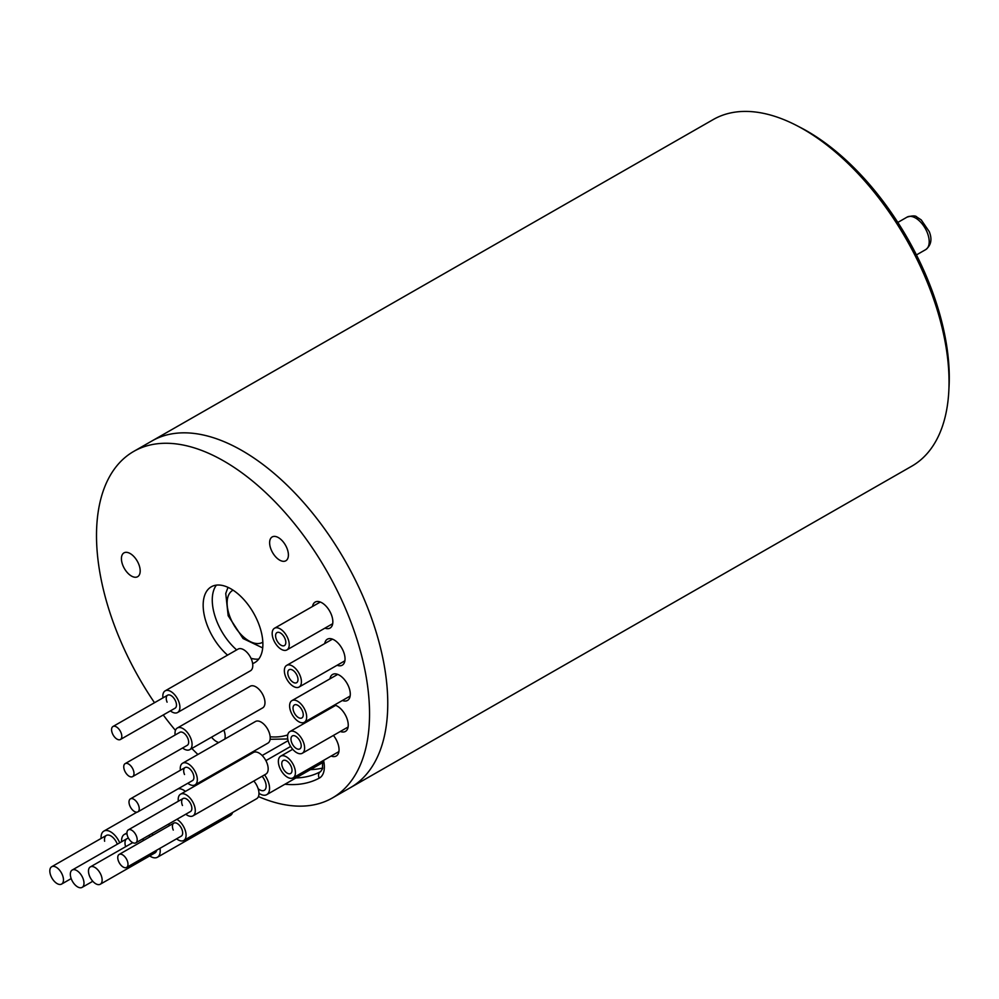 <?xml version="1.0" encoding="UTF-8"?>
<svg xmlns="http://www.w3.org/2000/svg" width="999" height="999" viewBox="0 0 999 999"><rect width="100%" height="100%" fill="white"/><g stroke="black" fill="none" stroke-linecap="round" stroke-linejoin="round"><path stroke-width="1.5" d="M133.766 451.386L151.985 440.946A199.725 108.017 60.2 0 1 370.329 614.772A199.725 108.017 60.2 0 1 350.499 787.587A199.725 108.017 -119.8 0 0 365.334 602.01A199.725 108.017 -119.8 0 0 151.985 440.946L713.274 119.53A199.725 108.017 60.2 0 1 796.765 125.587A199.725 108.017 60.2 0 1 931.605 293.344A199.725 108.017 60.2 0 1 948.813 391.084A199.725 108.017 60.2 0 1 911.787 466.171L332.28 798.026A199.725 108.017 -119.8 0 0 347.115 612.437A199.725 108.017 -119.8 0 0 133.766 451.386A199.725 108.017 -119.8 0 0 118.931 636.975A199.725 108.017 -119.8 0 0 154.508 702.709M796.765 125.587L800.811 127.685A194.73 105.307 60.2 0 1 932.279 291.246A194.73 105.307 60.2 0 1 949.05 386.538L948.813 391.084M265.247 781.618A9.99 5.395 60.2 0 1 264.285 790.309A9.99 5.395 60.2 0 1 258.142 788.661A9.99 5.395 60.2 0 0 264.285 790.309A9.99 5.395 60.2 0 0 265.247 781.618A9.99 5.395 60.2 0 0 262.113 776.26A9.99 5.395 60.2 0 1 265.247 781.618M264.548 774.874A14.985 8.104 60.2 0 1 268.219 781.593A14.985 8.104 60.2 0 1 266.758 794.642A14.985 8.104 60.2 0 1 258.966 793.268M156.668 850.211A9.99 5.395 60.2 0 1 154.945 852.921A9.99 5.395 -119.8 0 0 156.668 850.211A9.99 5.395 60.2 0 1 154.945 852.921L100.275 884.24A9.99 5.395 -119.8 0 0 101.236 875.536A9.99 5.395 -119.8 0 0 90.347 866.907A9.99 5.395 -119.8 0 0 89.373 875.599A9.99 5.395 -119.8 0 0 100.275 884.24M151.723 833.728A14.985 8.104 60.2 0 1 153.084 835.002M232.63 812.462A14.985 8.104 60.2 0 1 230.319 815.521L157.417 857.254A14.985 8.104 60.2 0 1 149.7 855.931M159.99 848.313A14.985 8.104 60.2 0 1 157.417 857.254M143.194 840.671A9.99 5.395 60.2 0 1 143.244 838.586A9.99 5.395 60.2 0 0 143.194 840.671M148.489 835.576A9.99 5.395 60.2 0 1 150.312 836.588A9.99 5.395 -119.8 0 0 148.489 835.576A9.99 5.395 60.2 0 1 150.312 836.588M121.628 841.745A14.985 8.104 60.2 0 1 124.388 834.402A14.985 8.104 60.2 0 1 126.998 833.803M72.203 870.042A9.99 5.395 -119.8 0 0 71.204 878.683A9.99 5.395 -119.8 0 0 82.13 887.374A9.99 5.395 -119.8 0 0 83.117 878.733A9.99 5.395 -119.8 0 0 72.203 870.042L126.873 838.735A9.99 5.395 60.2 0 0 125.637 846.69A9.99 5.395 60.2 0 1 126.873 838.735A9.99 5.395 60.2 0 1 128.546 838.336A9.99 5.395 -119.8 0 0 126.873 838.735A9.99 5.395 60.2 0 1 128.546 838.336M214.111 774.987A9.99 5.395 60.2 0 1 214.872 773.513A9.99 5.395 60.2 0 0 214.111 774.987M216.721 772.464A9.99 5.395 60.2 0 1 218.369 772.539A9.99 5.395 60.2 0 0 216.721 772.464M210.577 777.01A14.985 8.104 60.2 0 1 210.477 776.036M221.116 769.942A14.985 8.104 60.2 0 1 221.89 770.529M51.686 866.745A9.99 5.395 -119.8 0 0 49.95 872.577A9.99 5.395 -119.8 0 0 54.758 881.767A9.99 5.395 -119.8 0 0 61.613 884.078A9.99 5.395 -119.8 0 0 63.337 878.246A9.99 5.395 -119.8 0 0 58.529 869.043A9.99 5.395 -119.8 0 0 51.686 866.745L106.356 835.439A9.99 5.395 60.2 0 0 104.62 841.27A9.99 5.395 60.2 0 1 106.356 835.439A9.99 5.395 60.2 0 1 117.308 844.217A9.99 5.395 -119.8 0 0 106.356 835.439A9.99 5.395 60.2 0 1 117.308 844.217M177.997 788.873A14.985 8.104 60.2 0 1 185.439 791.395M101.111 838.436A14.985 8.104 60.2 0 1 103.871 831.106A14.985 8.104 60.2 0 1 119.73 842.831M258.741 659.065A43.694 23.626 60.2 0 1 250.986 658.291M236.676 649.912A43.694 23.626 60.2 0 1 217.17 622.177A43.694 23.626 60.2 0 1 216.408 585.127M252.635 663.586A43.694 23.626 -119.8 0 0 254.733 662.624A43.694 23.626 -119.8 0 0 257.979 622.027A43.694 23.626 -119.8 0 0 211.313 586.788A43.694 23.626 -119.8 0 0 208.067 627.384A43.694 23.626 -119.8 0 0 227.56 655.132M271.166 549.7A13.736 7.43 -119.8 0 0 285.839 560.776A13.736 7.43 -119.8 0 0 286.863 548.014A13.736 7.43 -119.8 0 0 272.19 536.938A13.736 7.43 -119.8 0 0 271.166 549.7M122.964 565.634A13.736 7.43 -119.8 0 0 137.625 576.71A13.736 7.43 -119.8 0 0 138.649 563.948A13.736 7.43 -119.8 0 0 123.976 552.872A13.736 7.43 -119.8 0 0 122.964 565.634M211.526 737.175A13.736 7.43 -119.8 0 0 218.756 742.519M224.837 739.035A13.736 7.43 -119.8 0 0 223.888 730.094M324.937 628.134A14.985 8.104 -119.8 0 0 330.057 628.071A14.985 8.104 -119.8 0 0 331.168 614.16A14.985 8.104 -119.8 0 0 315.172 602.072A14.985 8.104 -119.8 0 0 312.525 606.468M337.113 665.259A14.985 8.104 -119.8 0 0 342.245 665.197A14.985 8.104 -119.8 0 0 343.356 651.273A14.985 8.104 -119.8 0 0 327.36 639.198A14.985 8.104 -119.8 0 0 324.712 643.593M342.37 700.499A14.985 8.104 -119.8 0 0 347.49 700.449A14.985 8.104 -119.8 0 0 348.601 686.525A14.985 8.104 -119.8 0 0 332.605 674.45A14.985 8.104 -119.8 0 0 329.957 678.833M340.322 731.48A14.985 8.104 -119.8 0 0 345.442 731.418A14.985 8.104 -119.8 0 0 346.566 717.494A14.985 8.104 -119.8 0 0 334.515 704.994M331.119 756.068A14.985 8.104 -119.8 0 0 336.251 756.006A14.985 8.104 -119.8 0 0 337.362 742.082A14.985 8.104 -119.8 0 0 333.416 735.439M310.489 769.605A171.016 92.482 -119.8 0 0 322.689 768.019M328.196 708.616A14.985 8.104 -119.8 0 0 327.909 709.814M163.249 714.972A199.725 108.017 -119.8 0 0 175.449 730.406M191.82 748.463A199.725 108.017 -119.8 0 0 197.889 754.47M258.429 796.565A199.725 108.017 -119.8 0 0 332.28 798.026M288.661 670.104A7.492 4.046 -119.8 0 0 289.685 678.721A7.492 4.046 -119.8 0 0 296.603 682.704A7.492 4.046 -119.8 0 0 297.115 682.305A7.492 4.046 -119.8 0 0 296.091 673.676A7.492 4.046 -119.8 0 0 289.161 669.705A7.492 4.046 -119.8 0 0 288.661 670.104A7.492 4.046 60.2 0 1 289.161 669.705A7.492 4.046 60.2 0 1 296.091 673.676A7.492 4.046 60.2 0 1 297.115 682.305A7.492 4.046 60.2 0 1 296.603 682.704A7.492 4.046 60.2 0 1 289.685 678.721A7.492 4.046 60.2 0 1 288.661 670.104M285.839 666.033A12.488 6.756 60.2 0 1 286.688 665.371A12.488 6.756 60.2 0 1 298.239 671.99A12.488 6.756 60.2 0 1 299.937 686.363A12.488 6.756 60.2 0 1 299.088 687.037A12.488 6.756 60.2 0 1 287.537 680.406A12.488 6.756 60.2 0 1 285.839 666.033M124.638 764.023A7.492 4.046 60.2 0 1 125.15 763.623A7.492 4.046 60.2 0 1 132.08 767.594A7.492 4.046 60.2 0 1 133.104 776.223A7.492 4.046 60.2 0 1 132.592 776.623A7.492 4.046 60.2 0 1 125.662 772.652A7.492 4.046 60.2 0 1 124.638 764.023M132.592 776.623L187.263 745.316A7.492 4.046 -119.8 0 0 187.775 744.917A7.492 4.046 -119.8 0 0 186.751 736.288A7.492 4.046 -119.8 0 0 179.82 732.317A7.492 4.046 -119.8 0 0 179.308 732.717M182.58 748.001A12.488 6.756 -119.8 0 0 189.748 749.65A12.488 6.756 -119.8 0 0 190.597 748.975A12.488 6.756 -119.8 0 0 188.898 734.615A12.488 6.756 -119.8 0 0 177.347 727.984A12.488 6.756 -119.8 0 0 176.498 728.646A12.488 6.756 -119.8 0 0 175.137 735.002M177.347 727.984L250.237 686.238A12.488 6.756 60.2 0 1 261.788 692.869A12.488 6.756 60.2 0 1 263.499 707.242A12.488 6.756 60.2 0 1 262.65 707.904L189.748 749.65M276.423 639.535A7.492 4.046 -119.8 0 0 284.428 645.579A7.492 4.046 -119.8 0 0 284.977 638.623A7.492 4.046 -119.8 0 0 276.985 632.579A7.492 4.046 -119.8 0 0 276.423 639.535A7.492 4.046 60.2 0 1 276.985 632.579A7.492 4.046 60.2 0 1 284.977 638.623A7.492 4.046 60.2 0 1 284.428 645.579A7.492 4.046 60.2 0 1 276.423 639.535M273.576 639.847A12.488 6.756 60.2 0 1 274.5 628.246A12.488 6.756 60.2 0 1 287.837 638.311A12.488 6.756 60.2 0 1 286.913 649.912A12.488 6.756 60.2 0 1 273.576 639.847M112.412 733.466A7.492 4.046 60.2 0 1 112.974 726.498A7.492 4.046 60.2 0 1 120.966 732.542A7.492 4.046 60.2 0 1 120.417 739.497A7.492 4.046 60.2 0 1 112.412 733.466M120.417 739.497L175.087 708.191A7.492 4.046 -119.8 0 0 175.637 701.236A7.492 4.046 -119.8 0 0 167.645 695.192A7.492 4.046 -119.8 0 0 167.083 702.16M170.392 710.876A12.488 6.756 -119.8 0 0 177.56 712.524A12.488 6.756 -119.8 0 0 178.496 700.923A12.488 6.756 -119.8 0 0 165.16 690.858A12.488 6.756 -119.8 0 0 162.949 697.876M165.16 690.858L238.049 649.113A12.488 6.756 60.2 0 1 251.386 659.178A12.488 6.756 60.2 0 1 250.462 670.779L177.56 712.524M293.856 711.912A7.492 4.046 -119.8 0 0 301.86 717.944A7.492 4.046 -119.8 0 0 302.41 710.988A7.492 4.046 -119.8 0 0 294.418 704.944A7.492 4.046 -119.8 0 0 293.856 711.912A7.492 4.046 60.2 0 1 294.418 704.944A7.492 4.046 60.2 0 1 302.41 710.988A7.492 4.046 60.2 0 1 301.86 717.944A7.492 4.046 60.2 0 1 293.856 711.912M291.009 712.212A12.488 6.756 60.2 0 1 291.933 700.611A12.488 6.756 60.2 0 1 305.269 710.676A12.488 6.756 60.2 0 1 304.333 722.277A12.488 6.756 60.2 0 1 291.009 712.212M129.845 805.831A7.492 4.046 60.2 0 1 130.407 798.875A7.492 4.046 60.2 0 1 138.399 804.907A7.492 4.046 60.2 0 1 137.85 811.875A7.492 4.046 60.2 0 1 129.845 805.831M137.85 811.875L192.52 780.569A7.492 4.046 -119.8 0 0 193.069 773.601A7.492 4.046 -119.8 0 0 185.077 767.569A7.492 4.046 -119.8 0 0 184.515 774.525M187.824 783.253A12.488 6.756 -119.8 0 0 194.992 784.902A12.488 6.756 -119.8 0 0 195.929 773.301A12.488 6.756 -119.8 0 0 182.592 763.236A12.488 6.756 -119.8 0 0 180.382 770.254M182.592 763.236L255.482 721.49A12.488 6.756 60.2 0 1 268.818 731.555A12.488 6.756 60.2 0 1 267.894 743.156L194.992 784.902M291.808 742.881A7.492 4.046 -119.8 0 0 299.812 748.925A7.492 4.046 -119.8 0 0 300.362 741.957A7.492 4.046 -119.8 0 0 292.37 735.926A7.492 4.046 -119.8 0 0 291.808 742.881A7.492 4.046 60.2 0 1 292.37 735.926A7.492 4.046 60.2 0 1 300.362 741.957A7.492 4.046 60.2 0 1 299.812 748.925A7.492 4.046 60.2 0 1 291.808 742.881M288.961 743.194A12.488 6.756 60.2 0 1 289.885 731.593A12.488 6.756 60.2 0 1 303.221 741.658A12.488 6.756 60.2 0 1 302.297 753.258A12.488 6.756 60.2 0 1 288.961 743.194M127.797 836.8A7.492 4.046 60.2 0 1 128.359 829.844A7.492 4.046 60.2 0 1 136.351 835.888A7.492 4.046 60.2 0 1 135.802 842.844A7.492 4.046 60.2 0 1 127.797 836.8M135.802 842.844L190.472 811.538A7.492 4.046 -119.8 0 0 191.021 804.582A7.492 4.046 -119.8 0 0 183.029 798.538A7.492 4.046 -119.8 0 0 182.467 805.494M185.789 814.222A12.488 6.756 -119.8 0 0 192.957 815.871A12.488 6.756 -119.8 0 0 193.881 804.27A12.488 6.756 -119.8 0 0 180.544 794.205A12.488 6.756 -119.8 0 0 178.334 801.223M180.544 794.205L253.434 752.459A12.488 6.756 60.2 0 1 266.77 762.524A12.488 6.756 60.2 0 1 265.846 774.125L192.957 815.871M282.605 767.469A7.492 4.046 -119.8 0 0 290.609 773.513A7.492 4.046 -119.8 0 0 291.171 766.545A7.492 4.046 -119.8 0 0 283.167 760.514A7.492 4.046 -119.8 0 0 282.605 767.469A7.492 4.046 60.2 0 1 283.167 760.514A7.492 4.046 60.2 0 1 291.171 766.545A7.492 4.046 60.2 0 1 290.609 773.513A7.492 4.046 60.2 0 1 282.605 767.469M279.757 767.769A12.488 6.756 60.2 0 1 280.682 756.181A12.488 6.756 60.2 0 1 294.018 766.245A12.488 6.756 60.2 0 1 293.094 777.846A12.488 6.756 60.2 0 1 279.757 767.769M118.594 861.388A7.492 4.046 60.2 0 1 119.156 854.432A7.492 4.046 60.2 0 1 127.16 860.476A7.492 4.046 60.2 0 1 126.598 867.432A7.492 4.046 60.2 0 1 118.594 861.388M126.598 867.432L181.269 836.126A7.492 4.046 -119.8 0 0 181.83 829.17A7.492 4.046 -119.8 0 0 173.826 823.126A7.492 4.046 -119.8 0 0 173.264 830.082M176.586 838.81A12.488 6.756 -119.8 0 0 183.754 840.459A12.488 6.756 -119.8 0 0 184.678 828.858A12.488 6.756 -119.8 0 0 176.86 819.33M169.018 823.825A12.488 6.756 -119.8 0 0 169.143 825.811M253.821 781.018A12.488 6.756 60.2 0 1 257.567 787.112A12.488 6.756 60.2 0 1 256.643 798.713L183.754 840.459M233.067 590.172A29.958 16.196 -119.8 0 0 229.733 616.283A29.958 16.196 -119.8 0 0 262.837 642.145M927.572 233.404A18.719 10.127 -119.8 0 0 907.092 217.108C912.474 215.534 915.746 215.522 916.907 217.083L921.228 219.892L929.27 231.668C932.329 239.31 931.143 245.292 925.711 249.613A18.719 10.127 -119.8 0 0 927.572 233.404M323.564 760.389A26.211 14.173 60.2 0 1 319.28 778.121A176.011 95.192 60.2 0 1 284.927 784.24M320.716 771.54L320.479 771.678A21.216 11.476 -119.8 0 0 320.629 771.59L322.477 768.843L322.64 760.913M295.904 777.959A171.016 92.482 -119.8 0 0 320.479 771.678A4.995 4.196 61.7 0 0 319.28 778.121M270.167 736.787A123.576 66.833 -119.8 0 0 287.737 734.927M228.009 587.362L225.749 593.468L228.172 615.734L243.069 638.536L262.7 647.926M897.839 222.415L907.092 217.108M916.445 254.92L925.711 249.613M265.884 760.626L290.634 746.453M266.758 794.642L322.864 762.512M90.347 866.907L132.717 842.644M262.163 755.506L288.099 740.659M124.388 834.402L126.96 832.941M82.13 887.374L92.795 881.268M103.871 831.106L136.95 812.162M61.613 884.078L71.179 878.596M270.13 739.297L287.737 738.96M286.688 665.371L332.48 639.135M299.088 687.037L344.892 660.801M125.15 763.623L179.82 732.317M274.5 628.246L320.304 602.022M286.913 649.912L332.704 623.688M112.974 726.498L167.645 695.192M291.933 700.611L337.737 674.387M304.333 722.277L350.137 696.053M130.407 798.875L185.077 767.569M289.885 731.593L335.689 705.356M302.297 753.258L348.089 727.022M128.359 829.844L183.029 798.538M280.682 756.181L292.707 749.287M293.094 777.846L338.886 751.61M119.156 854.432L173.826 823.126"/></g></svg>
